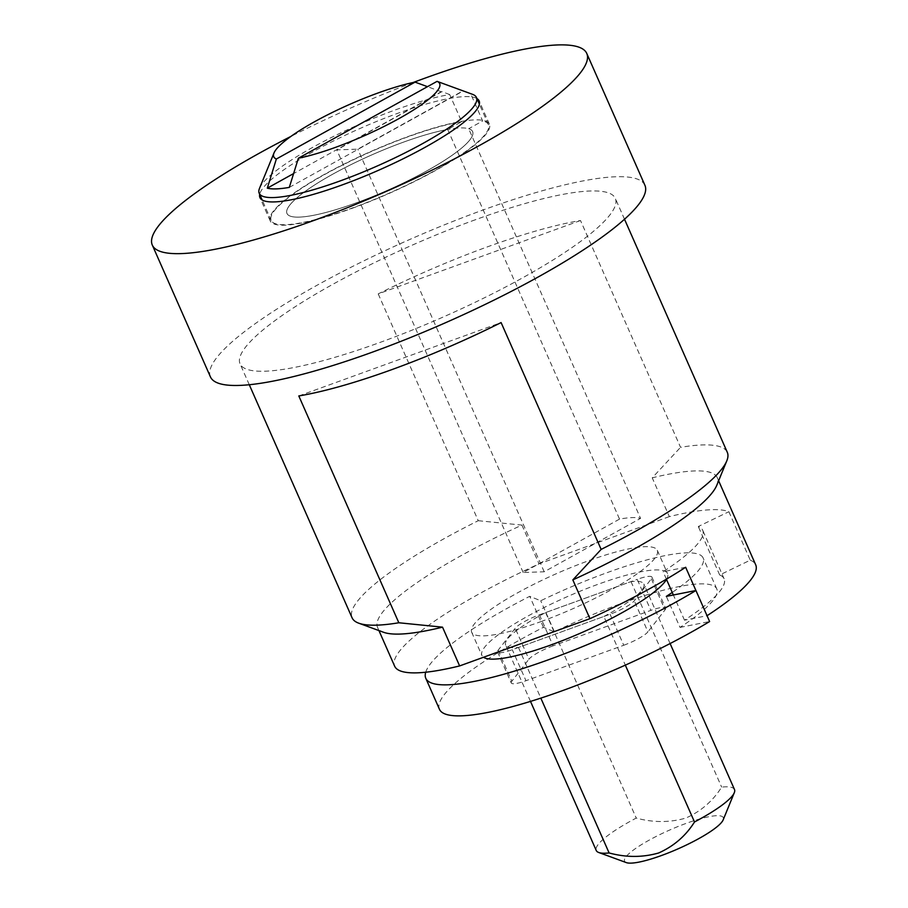<?xml version="1.0" encoding="UTF-8"?>
<svg xmlns="http://www.w3.org/2000/svg" width="908" height="908" viewBox="0 0 908 908"><rect width="100%" height="100%" fill="white"/><g stroke="black" fill="none" stroke-linecap="round" stroke-linejoin="round"><path stroke-width="0.68" stroke-dasharray="4.54 3.41" d="M476.916 98.563A119.788 22.859 -23.8 0 0 397.432 113.421A119.788 22.859 -23.8 0 0 259.688 194.369M351.907 208.386A119.788 22.859 -23.8 0 0 489.401 124.192A119.788 22.859 -23.8 0 0 407.692 136.677A119.788 22.859 -23.8 0 0 270.187 220.871A119.788 22.859 -23.8 0 0 351.907 208.386M259.506 188.353A118.71 22.655 156.2 0 1 395.468 109.857A118.71 22.655 156.2 0 1 449.698 94.557L461.673 121.695L447.678 129.447A101.446 19.352 -23.8 0 0 403.413 142.17A101.446 19.352 -23.8 0 0 286.973 213.471A101.446 19.352 -23.8 0 0 356.174 202.893A101.446 19.352 -23.8 0 0 472.614 131.592A101.446 19.352 -23.8 0 0 403.413 142.17A101.446 19.352 -23.8 0 0 286.973 213.471A101.446 19.352 -23.8 0 0 356.174 202.893A101.446 19.352 -23.8 0 0 472.614 131.592A101.446 19.352 -23.8 0 0 468.687 128.72L482.67 120.957L470.707 93.819A118.71 22.655 156.2 0 1 472.603 94.364M540.862 621.628A101.446 19.352 -23.8 0 0 657.301 550.327A101.446 19.352 -23.8 0 0 588.1 560.906A101.446 19.352 -23.8 0 0 471.661 632.206A101.446 19.352 -23.8 0 0 540.862 621.628M475.429 219.725A205.049 39.123 -23.8 0 0 240.064 363.836A205.049 39.123 -23.8 0 0 379.941 342.464A205.049 39.123 -23.8 0 0 615.295 198.341A205.049 39.123 -23.8 0 0 475.429 219.725M580.507 220.519L378.205 293.886A205.049 39.123 156.2 0 1 487.392 246.863A205.049 39.123 156.2 0 1 580.507 220.519L680.546 447.326A205.049 39.123 -23.8 0 1 727.297 452.298M378.205 293.886L478.244 520.704A205.049 39.123 -23.8 0 0 352.077 617.792M644.918 185.277A237.431 45.298 -23.8 0 0 482.965 210.032A237.431 45.298 -23.8 0 0 210.44 376.899M413.129 82.526A237.431 45.298 -23.8 0 0 290.866 136.45M478.244 520.704L521.93 525.096A185.629 35.423 -23.8 0 0 377.546 627.405A185.629 35.423 -23.8 0 0 383.562 632.274M695.914 590.529L707.026 615.726A185.629 35.423 156.2 0 1 707.026 615.726L684.484 620.187A151.091 28.829 -23.8 0 0 724.096 578.759A151.091 28.829 -23.8 0 0 719.669 574.98L750.246 560.168L728.874 511.703A185.629 35.423 -23.8 0 0 669.344 516.607L652.239 477.835L680.546 447.326M716.764 485.315A185.629 35.423 -23.8 0 0 717.218 477.585A185.629 35.423 -23.8 0 0 652.239 477.835M750.246 560.168A185.629 35.423 156.2 0 1 755.694 564.821M669.344 516.607L539.034 563.868A185.629 35.423 -23.8 0 0 394.639 666.177M685.654 567.262L663.112 571.722A151.091 28.829 -23.8 0 0 702.724 530.295A151.091 28.829 -23.8 0 0 698.286 526.504L728.874 511.703M521.93 525.096L539.034 563.868M684.484 620.187L673.373 594.99M666.393 579.179L663.112 571.722M719.669 574.98L698.286 526.504M298.8 395.945L501.103 322.578M443.785 83.808L463.216 90.993A112.24 21.417 -23.8 0 0 462.898 90.902L470.707 93.819M626.304 862.6A53.958 10.294 156.2 0 1 638.483 846.528A53.958 10.294 156.2 0 1 686.493 823.261A53.958 10.294 156.2 0 1 723.165 819.879M734.493 789.54A75.546 14.414 -23.8 0 0 721.644 787.1C712.871 801.038 700.919 811.366 685.79 818.085C669.593 822.682 653.079 822.671 636.247 818.063A75.546 14.414 -23.8 0 0 596.261 850.512M666.506 579.429A101.446 19.352 -23.8 0 0 667.562 573.595A101.446 19.352 -23.8 0 0 598.361 584.173A101.446 19.352 -23.8 0 0 481.921 655.474A101.446 19.352 -23.8 0 0 483.499 657.267M461.673 121.695A118.71 22.655 -23.8 0 0 407.442 137.006A118.71 22.655 -23.8 0 0 271.174 220.44A118.71 22.655 -23.8 0 0 352.156 208.057A118.71 22.655 -23.8 0 0 488.413 124.623A118.71 22.655 -23.8 0 0 482.67 120.957M603.865 616.487A75.546 14.414 -23.8 0 0 643.863 584.048A75.546 14.414 -23.8 0 0 631.003 581.608L545.617 612.571A75.546 14.414 -23.8 0 0 505.62 645.02A75.546 14.414 -23.8 0 0 518.479 647.461L603.865 616.487L625.328 665.144M631.003 581.608L721.644 787.1M447.678 129.447L619.54 519.104A101.446 19.352 156.2 0 1 640.549 518.377L468.687 128.72M545.617 612.571L636.247 818.063M518.479 647.461L540.827 698.127M449.698 94.557L441.901 91.64A112.24 21.417 -23.8 0 0 441.22 91.753L293.568 173.598M441.22 91.753L427.486 86.669M289.312 187.388L463.216 90.993M441.901 91.64L336.8 149.899L357.797 149.162L462.898 90.902M619.54 519.104L523.19 572.517L544.198 571.779L640.549 518.377M523.19 572.517L336.8 149.899M544.198 571.779L357.797 149.162M439.472 709.33A181.305 34.595 156.2 0 1 543.415 627.326L554.413 631.786A140.297 26.775 156.2 0 1 621.095 603.559A140.297 26.775 156.2 0 1 716.787 588.929A140.297 26.775 156.2 0 1 680.013 627.405L666.324 596.386M425.716 672.226A181.305 34.595 156.2 0 1 529.727 596.318L540.725 600.767A140.297 26.775 156.2 0 1 607.407 572.539A140.297 26.775 156.2 0 1 703.11 557.909A140.297 26.775 156.2 0 1 672.249 592.436M680.013 627.405L709.613 621.537M539.431 614.818L553.108 645.838L650.877 610.38L637.2 579.361A21.588 4.12 156.2 0 1 651.921 577.113A21.588 4.12 156.2 0 1 651.342 578.861L634.261 600.835A21.588 4.12 156.2 0 1 610.062 614.239L512.294 649.697A21.588 4.12 156.2 0 1 497.561 651.955A21.588 4.12 156.2 0 1 498.14 650.196L515.233 628.234A21.588 4.12 156.2 0 1 539.431 614.818L637.2 579.361M553.108 645.838A21.588 4.12 -23.8 0 0 528.91 659.253L515.233 628.234M498.14 650.196L511.828 681.216L528.91 659.253M511.828 681.216A21.588 4.12 -23.8 0 0 511.249 682.975A21.588 4.12 -23.8 0 0 525.97 680.716L512.294 649.697M610.062 614.239L623.739 645.259L525.97 680.716M623.739 645.259A21.588 4.12 -23.8 0 0 647.937 631.843L634.261 600.835M651.342 578.861L665.019 609.881L647.937 631.843M665.019 609.881A21.588 4.12 -23.8 0 0 665.598 608.122A21.588 4.12 -23.8 0 0 650.877 610.38M543.415 627.326L529.727 596.318M554.413 631.786L540.725 600.767M489.401 124.192L479.14 100.924M657.301 550.327L667.562 573.595M249.28 384.731L240.064 363.836M718.625 480.763L717.218 477.585M624.511 219.237L615.295 198.341M378.942 630.583L377.546 627.405M471.661 632.206L481.921 655.474M270.187 220.871L259.926 197.603M724.096 578.759L702.724 530.295M271.174 220.44L262.151 199.976M670.104 643.545L643.863 584.048M488.413 124.623L479.39 104.159M530.499 701.407L505.62 645.02M716.787 588.929L703.11 557.909M651.921 577.113L665.598 608.122M497.561 651.955L511.249 682.975"/><path stroke-width="1.36" d="M259.688 194.369A119.788 22.859 -23.8 0 0 259.926 197.603A119.788 22.859 -23.8 0 0 341.646 185.118A119.788 22.859 -23.8 0 0 479.14 100.924A119.788 22.859 -23.8 0 0 476.916 98.563M601.141 549.397L572.835 579.894A185.629 35.423 -23.8 0 0 716.764 485.315L726.797 460.833A205.049 39.123 -23.8 0 1 601.141 549.397L501.103 322.578A205.049 39.123 156.2 0 1 391.904 369.601A205.049 39.123 156.2 0 1 298.8 395.945L398.828 622.763A205.049 39.123 -23.8 0 1 358.717 623.172A205.049 39.123 -23.8 0 1 352.077 617.792L249.28 384.731M290.866 136.45A237.431 45.298 -23.8 0 0 152.306 245.081L210.44 376.899A237.431 45.298 -23.8 0 0 372.394 352.145A237.431 45.298 -23.8 0 0 644.918 185.277L586.772 53.459A237.431 45.298 -23.8 0 0 424.819 78.213A237.431 45.298 -23.8 0 0 413.129 82.526M152.306 245.081A237.431 45.298 -23.8 0 0 314.259 220.326A237.431 45.298 -23.8 0 0 586.772 53.459M358.717 623.172L383.562 632.274A185.629 35.423 -23.8 0 0 442.525 627.156L398.828 622.763M572.835 579.894L589.939 618.666A185.629 35.423 -23.8 0 0 685.654 567.262L695.914 590.529A181.305 34.595 156.2 0 1 526.084 667.459A181.305 34.595 156.2 0 1 425.795 678.31A181.305 34.595 156.2 0 1 425.716 672.226M718.625 480.763L755.694 564.821A185.629 35.423 156.2 0 1 707.048 615.715M378.942 630.583L394.639 666.177A185.629 35.423 -23.8 0 0 459.63 665.927L589.939 618.666M726.797 460.833A205.049 39.123 -23.8 0 0 727.297 452.298L624.511 219.237M459.63 665.927L442.525 627.156M673.373 594.99L666.393 579.179M427.486 86.669L415.058 82.129A90.652 17.297 -23.8 0 0 377.819 93.059A90.652 17.297 -23.8 0 0 273.989 152.998A90.652 17.297 -23.8 0 0 276.361 159.013L267.304 188.16A112.24 21.417 -23.8 0 0 289.312 187.388L298.369 158.242A90.652 17.297 -23.8 0 0 335.608 147.323A90.652 17.297 -23.8 0 0 437.066 81.357L472.603 94.364A118.71 22.655 156.2 0 1 476.45 97.485A118.71 22.655 156.2 0 1 340.182 180.919A118.71 22.655 156.2 0 1 259.211 193.291A118.71 22.655 156.2 0 1 259.506 188.353L273.989 152.998M734.311 792.684L723.165 819.879A53.958 10.294 156.2 0 1 661.365 855.563A53.958 10.294 156.2 0 1 626.304 862.6L598.701 852.487A75.546 14.414 -23.8 0 0 609.109 852.952C626.066 857.561 642.58 857.561 658.652 852.975C673.861 846.177 685.812 835.837 694.506 821.978A75.546 14.414 -23.8 0 0 734.311 792.684A75.546 14.414 -23.8 0 0 734.493 789.54L670.104 643.545M530.499 701.407L596.261 850.512A75.546 14.414 -23.8 0 0 598.701 852.487M483.499 657.267A101.446 19.352 -23.8 0 0 551.122 644.896A101.446 19.352 -23.8 0 0 666.506 579.429M415.058 82.129L276.361 159.013M625.328 665.144L694.506 821.978M298.369 158.242L437.066 81.357M540.827 698.127L609.109 852.952M293.568 173.598L267.304 188.16M672.249 592.436A140.297 26.775 156.2 0 1 666.324 596.386L695.937 590.518L709.613 621.537A181.305 34.595 156.2 0 1 539.761 698.468A181.305 34.595 156.2 0 1 439.472 709.33L425.795 678.31M262.151 199.976L259.211 193.291M479.39 104.159L476.45 97.485"/></g></svg>
